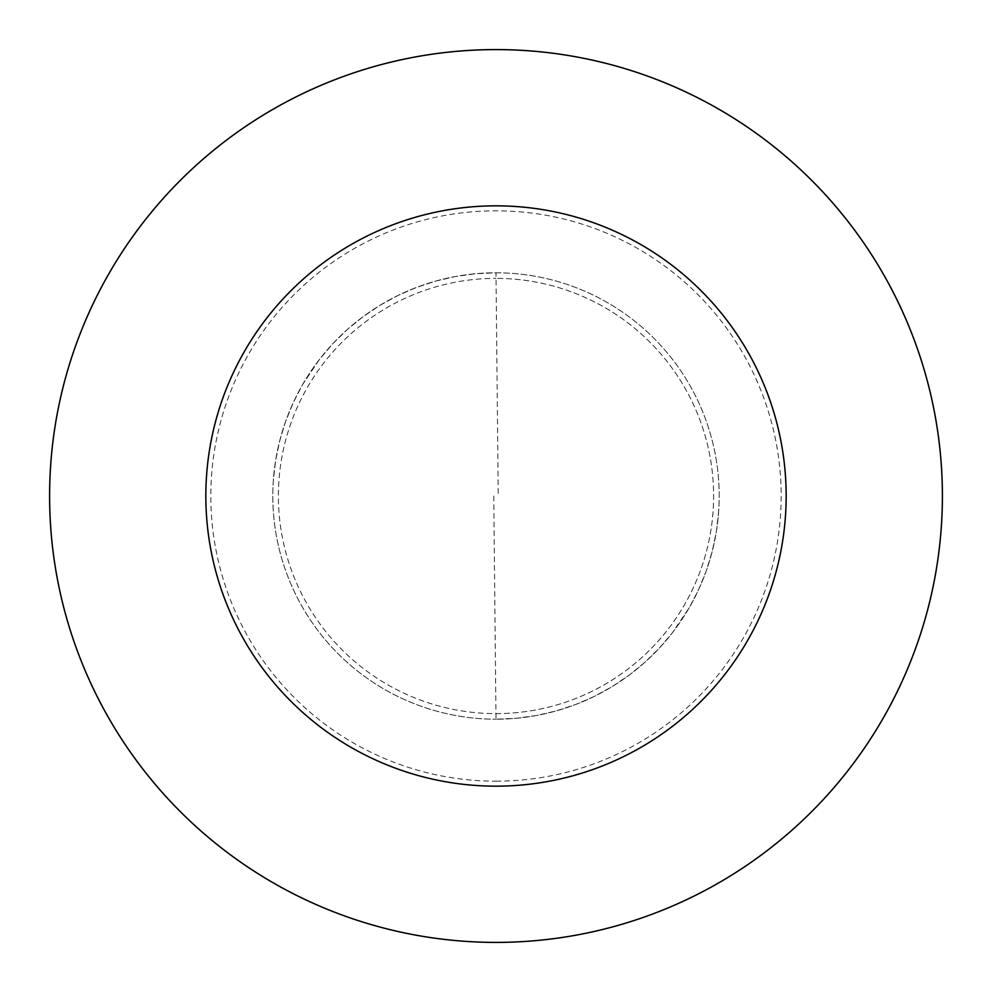 <?xml version="1.0" encoding="UTF-8"?>
<svg xmlns="http://www.w3.org/2000/svg" width="992" height="992" viewBox="0 0 992 992"><rect width="100%" height="100%" fill="white"/><g stroke="black" fill="none" stroke-linecap="round" stroke-linejoin="round"><path stroke-width="0.74" stroke-dasharray="4.96 3.72" d="M493.768 496.025L496 719.2A223.2 223.2 0 0 0 719.2 496A223.2 223.2 0 0 0 496 272.8L475.676 273.73L455.526 276.495L435.711 281.096L416.404 287.469L397.755 295.591L379.911 305.362L363.047 316.721L347.274 329.567L332.742 343.802L319.56 359.29L302.572 384.623L293.235 402.69L285.584 421.538L279.682 441.006L275.578 460.92L273.296 481.132M718.704 510.868L716.422 531.08L712.318 550.994L706.416 570.462L698.765 589.31L689.428 607.377L672.44 632.71L659.258 648.198L644.726 662.433L628.953 675.279L612.089 686.638L594.245 696.409L575.596 704.531L556.289 710.904L536.474 715.505L516.324 718.27L496 719.2A223.2 223.2 0 0 0 719.2 496A223.2 223.2 0 0 0 496 272.8A223.2 223.2 0 0 0 272.8 496A223.2 223.2 0 0 0 496 719.2A223.2 223.2 0 0 1 272.8 496A223.2 223.2 0 0 1 496 272.8A223.2 223.2 0 0 1 719.2 496A223.2 223.2 0 0 1 496 719.2A223.2 223.2 0 0 0 719.2 496A223.2 223.2 0 0 0 496 272.8A223.2 223.2 0 0 0 272.8 496A223.2 223.2 0 0 0 496 719.2A223.2 223.2 0 0 1 272.8 496A223.2 223.2 0 0 1 496 272.8L498.232 495.975M496 713.62A217.62 217.62 0 0 0 713.62 496A217.62 217.62 0 0 0 496 278.38A217.62 217.62 0 0 1 713.62 496A217.62 217.62 0 0 1 496 713.62A217.62 217.62 0 0 1 278.38 496A217.62 217.62 0 0 1 496 278.38A217.62 217.62 0 0 0 278.38 496A217.62 217.62 0 0 0 496 713.62M496 942.4A446.4 446.4 0 0 0 942.4 496A446.4 446.4 0 0 0 496 49.6A446.4 446.4 0 0 0 49.6 496A446.4 446.4 0 0 0 496 942.4M496 781.175A285.175 285.175 0 0 0 781.175 496A285.175 285.175 0 0 0 496 210.825A285.175 285.175 0 0 0 210.825 496A285.175 285.175 0 0 0 496 781.175"/><path stroke-width="1.49" d="M496 942.4A446.4 446.4 0 0 0 942.4 496A446.4 446.4 0 0 0 496 49.6A446.4 446.4 0 0 0 49.6 496A446.4 446.4 0 0 0 496 942.4M496 786.16A290.16 290.16 0 0 0 786.16 496A290.16 290.16 0 0 0 496 205.84A290.16 290.16 0 0 0 205.84 496A290.16 290.16 0 0 0 496 786.16"/></g></svg>
